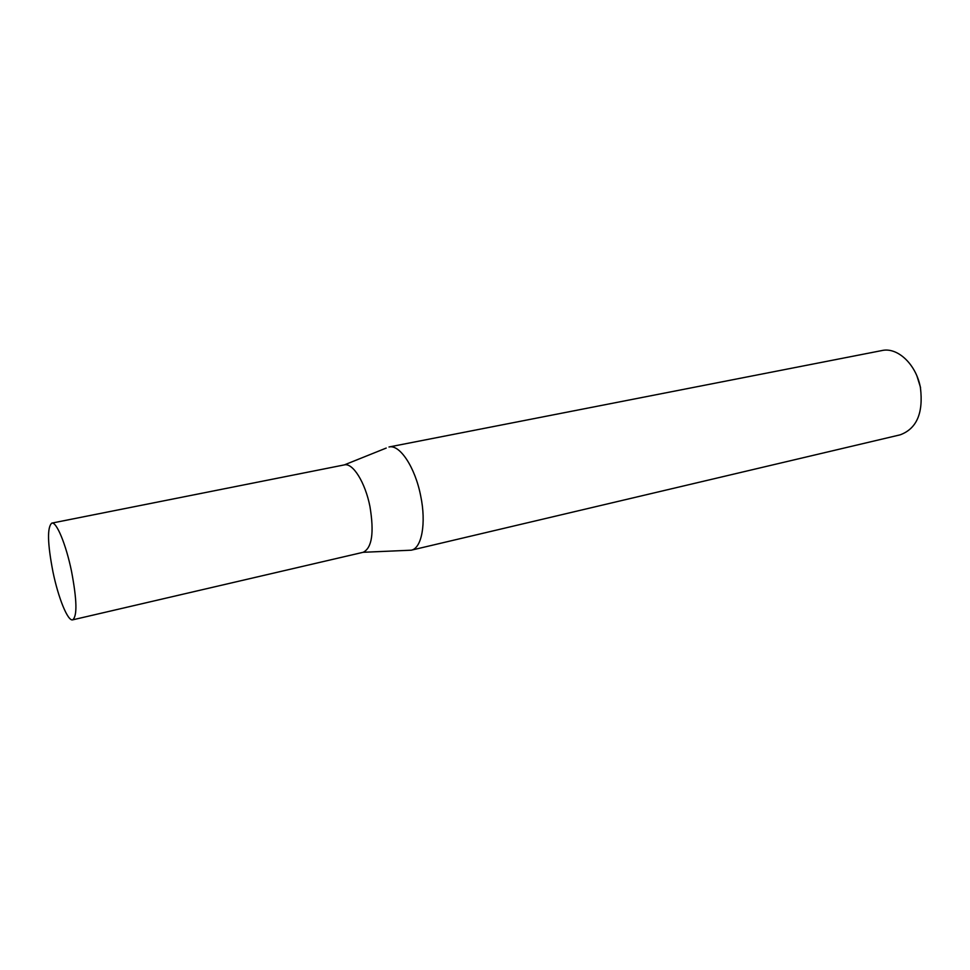 <?xml version="1.0" encoding="UTF-8"?>
<svg xmlns="http://www.w3.org/2000/svg" width="970" height="970" viewBox="0 0 970 970"><rect width="100%" height="100%" fill="white"/><g stroke="black" fill="none" stroke-linecap="round" stroke-linejoin="round"><path stroke-width="1.45" d="M72.677 619.842L363.192 552.282C372.007 547.917 374.262 532.675 369.958 506.582C365.241 482.393 352.777 462.581 344.338 464.897L51.81 523.109C47.093 527.183 47.469 543.455 52.974 571.936C58.333 597.993 67.803 621.443 72.677 619.842C77.357 616.192 76.957 599.945 71.489 571.124C65.984 544.315 56.454 521.46 51.81 523.109M363.156 552.294L411.256 550.196C421.72 548.402 426.436 523.206 420.689 495.912C415.16 467.31 399.713 444.114 388.994 446.988L881.96 350.546C897.589 346.872 916.323 364.49 920.445 387.782C923.488 413.038 916.723 428.728 900.148 434.839L411.256 550.196M917.002 376.178L920.554 387.563M344.314 464.909L386.218 448.067"/></g></svg>

